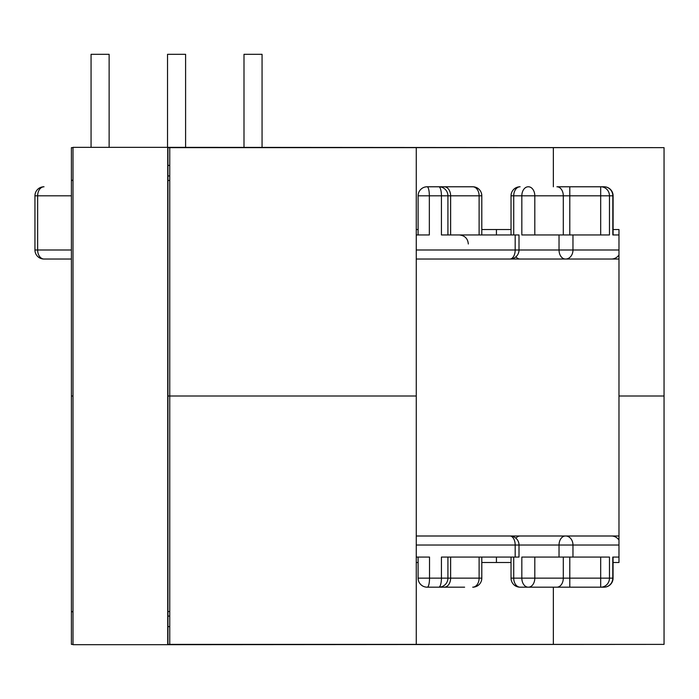 <?xml version="1.0" encoding="UTF-8"?>
<svg xmlns="http://www.w3.org/2000/svg" width="699" height="699" viewBox="0 0 699 699"><rect width="100%" height="100%" fill="white"/><g stroke="black" fill="none" stroke-linecap="round" stroke-linejoin="round"><path stroke-width="1.05" d="M243.995 147.349L243.995 54.321L262.064 54.321L262.064 147.349M185.593 54.321L185.593 147.349L185.593 54.321L167.533 54.321L167.533 147.349M109.131 54.321L109.131 147.349L109.131 54.321L91.062 54.321L91.062 147.349M496.43 562.494L496.43 557.077L498.684 557.077L494.359 557.077M464.617 587.177L427.141 587.177A9.035 9.035 0 0 1 418.107 578.143L418.107 557.077L416.263 557.077L429.527 557.077L429.527 578.143L441.427 578.143L441.427 557.077L519.008 557.077L519.008 545.028L416.263 545.028M427.141 186.782L427.141 186.782A9.035 2.202 90 0 1 429.343 195.816L429.343 234.951L416.263 234.951L418.107 234.951L418.107 195.816A9.035 9.035 0 0 1 427.141 186.782L472.769 186.782A9.035 9.035 0 0 1 481.803 195.816L479.112 195.816A9.035 6.387 -90 0 0 472.725 186.782L427.185 186.782M481.803 195.816L481.803 234.951L498.684 234.951M43.985 259.032L43.985 259.032A9.035 9.035 0 0 1 34.95 250.006L71.412 250.006M509.973 259.032A9.035 9.035 0 0 0 519.008 250.006L618.973 250.006M611.424 259.032A9.035 9.035 0 0 0 618.973 254.952M613.102 234.951L613.102 195.816L609.467 195.816L609.467 234.951L521.83 234.951L521.83 195.816L511.03 195.816A9.035 9.035 0 0 1 520.065 186.782L520.065 186.782M613.102 195.816A9.035 9.035 0 0 0 604.067 186.782L600.686 186.782L604.067 186.782A9.035 8.755 90 0 1 612.822 195.816L612.822 234.951L618.973 234.951M34.95 195.816A9.035 9.035 0 0 1 43.985 186.782L44.02 186.782A9.035 6.387 -90 0 0 37.641 195.816L34.95 195.816L34.95 250.006M509.973 536.002A9.035 9.035 0 0 1 519.008 545.028L559.034 545.028L559.034 557.077L609.467 557.077L609.467 578.143L613.058 578.143A9.035 9.035 0 0 1 604.023 587.177L569.79 587.177L604.023 587.177A9.035 8.755 90 0 0 612.778 578.143L612.778 557.077L618.973 557.077L613.058 557.077L613.058 578.143M611.424 536.002A9.035 9.035 0 0 1 618.973 540.082M513.721 557.077L513.721 578.143L569.79 578.143L569.79 587.177L520.108 587.177A9.035 6.387 -90 0 1 513.721 578.143L511.03 578.143A9.035 9.035 0 0 0 520.065 587.177L520.065 587.177M438.797 587.177A9.035 2.63 90 0 0 441.427 578.143L447.928 578.143A9.035 9.035 0 0 1 438.902 587.177A9.035 9.035 0 0 0 447.928 578.143L481.803 578.143A9.035 9.035 0 0 1 472.769 587.177L472.769 587.177M481.803 578.143L481.803 557.077M447.928 234.951L447.928 195.816L441.427 195.816L441.427 234.951L519.008 234.951L519.008 250.006L515.18 250.006A9.035 5.269 -90 0 1 509.912 259.032M528.217 587.177A9.035 6.387 -90 0 1 521.83 578.143L521.83 557.077L559.034 557.077M557.33 186.782L600.686 186.782L600.686 195.816L521.83 195.816A9.035 6.387 -90 0 1 528.217 186.782M71.412 259.032L44.02 259.032L71.412 259.032M447.928 578.143L447.928 557.077M520.108 587.177L557.435 587.177M450.619 234.951L450.619 195.816L447.928 195.816A9.035 9.035 0 0 0 438.902 186.782M416.263 536.002L618.973 536.002M416.263 259.032L618.973 259.032M613.058 562.494L618.973 562.494L618.973 396.01L664.05 396.01L618.973 396.01L618.973 229.534L613.102 229.534M167.943 644.382L664.05 644.382L664.05 147.646L167.943 147.646L167.943 644.382L169.761 644.382L169.761 396.01L416.263 396.01L167.943 396.01L169.761 396.01L169.761 180.464L167.943 180.464M73.002 147.646L71.412 147.646L71.412 396.01L73.002 396.01L71.412 396.01L71.412 611.564L73.002 611.564M73.002 180.464L71.412 180.464L73.002 180.036M416.263 229.534L418.107 229.534M481.803 229.534L511.03 229.534M416.263 147.646L416.263 644.382M167.943 147.646L169.761 147.646L169.761 180.464M553.355 147.646L553.355 186.782M169.761 175.947L167.943 175.947M73.002 644.382L71.412 644.382L71.412 611.564L73.002 611.992M167.943 611.564L169.761 611.564M511.03 562.494L481.803 562.494M418.107 562.494L416.263 562.494M553.355 644.382L553.355 587.177M167.943 616.081L169.761 616.081M167.734 644.679L73.002 644.679L73.002 147.349L167.734 147.349L167.734 644.679L662.451 644.382M662.451 147.646L167.734 147.349M565.64 259.032A9.035 7.331 -90 0 0 572.97 250.006L572.97 234.951M509.912 536.002A9.035 5.269 90 0 1 515.18 545.028L515.18 557.077M472.725 587.177A9.035 6.387 -90 0 0 479.112 578.143L479.112 557.077M618.973 545.028L572.97 545.028L572.97 557.077M479.112 234.951L479.112 195.816L450.619 195.816A9.035 6.387 -90 0 0 444.232 186.782M71.412 195.816L37.641 195.816L37.641 250.006A9.035 6.387 -90 0 0 44.02 259.032M416.263 250.006L515.18 250.006L515.18 234.951M438.797 186.782A9.035 2.63 -90 0 1 441.427 195.816L418.107 195.816M559.034 234.951L559.034 250.006A9.035 6.387 -90 0 0 565.421 259.032M520.108 186.782A9.035 6.387 90 0 0 513.721 195.816L513.721 234.951M534.805 234.951L534.805 195.816A9.035 6.387 -90 0 0 528.418 186.782M563.298 234.951L563.298 195.816A9.035 6.387 -90 0 0 556.911 186.782M569.79 234.951L569.79 186.782M600.686 234.951L600.686 195.816L609.467 195.816A9.035 8.641 -90 0 0 600.825 186.782M418.107 578.143L429.527 578.143A9.035 2.211 90 0 1 427.325 587.177M444.232 587.177A9.035 6.387 -90 0 0 450.619 578.143L450.619 557.077M569.79 557.077L569.79 578.143L600.686 578.143L600.686 557.077M600.686 587.177L600.686 578.143L609.467 578.143A9.035 8.641 90 0 1 600.825 587.177M556.911 587.177A9.035 6.387 90 0 0 563.298 578.143L563.298 557.077M528.418 587.177A9.035 6.387 -90 0 0 534.805 578.143L534.805 557.077M565.64 536.002A9.035 7.331 90 0 1 572.97 545.028L559.034 545.028A9.035 6.387 90 0 1 565.421 536.002M520.108 536.002A9.035 6.387 90 0 0 515.906 538.221M520.108 259.032A9.035 6.387 -90 0 1 515.906 256.813M169.761 165.41L167.943 165.41M167.943 626.619L169.761 626.619M511.03 234.951L511.03 195.816M511.03 578.143L511.03 557.077M468.313 243.986C467.832 238.551 464.818 235.537 459.287 234.951M496.43 229.534L496.43 234.951"/></g></svg>
